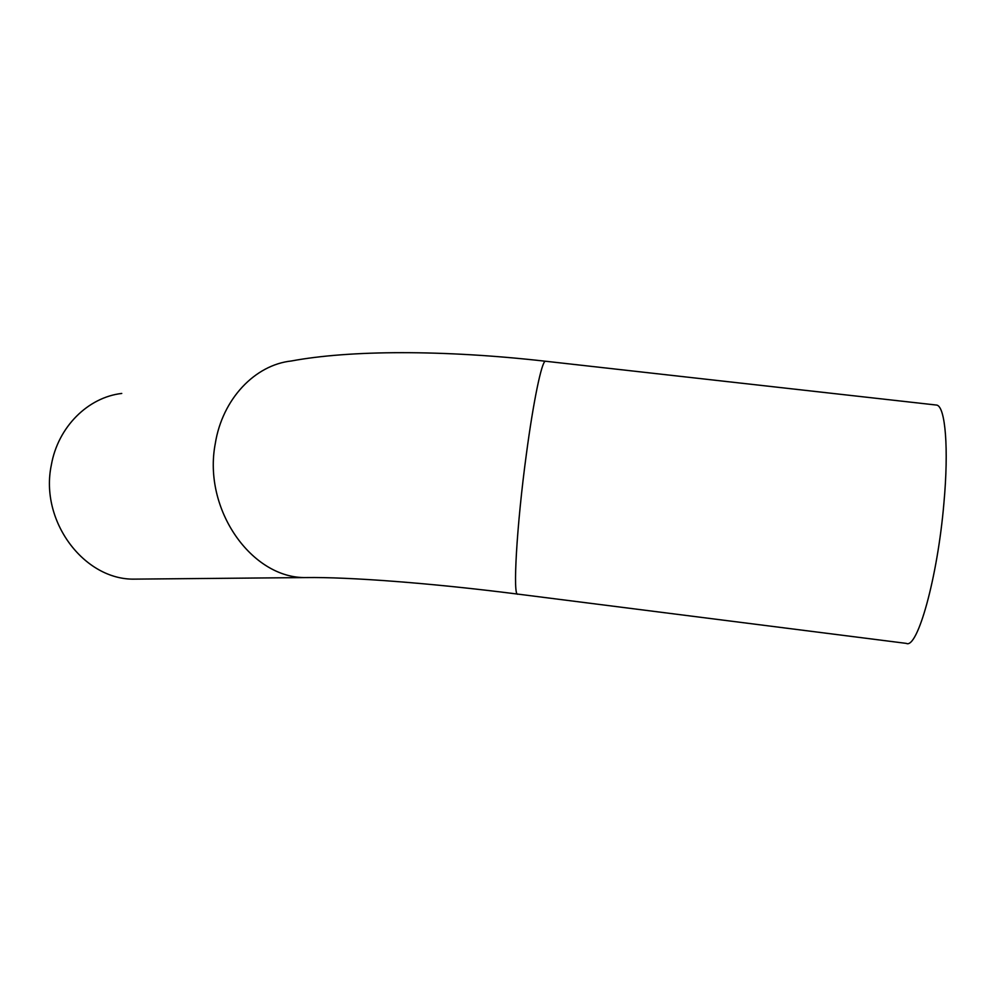<?xml version="1.0" encoding="UTF-8"?>
<svg xmlns="http://www.w3.org/2000/svg" width="996" height="996" viewBox="0 0 996 996"><rect width="100%" height="100%" fill="white"/><g stroke="black" fill="none" stroke-linecap="round" stroke-linejoin="round"><path stroke-width="1.49" d="M943.922 502.98C937.61 577.767 917.378 649.442 906.285 643.379L517.895 594.114C512.591 597.949 516.563 526.125 526.436 453.715C533.47 400.902 541.625 362.034 545.285 361.212L936.95 405.111C945.378 407.314 948.889 448.511 943.922 502.98M935.169 404.911L936.95 405.111M121.761 393.445C88.096 397.28 58.042 426.786 51.356 464.933C39.442 521.132 84.274 580.245 134.522 579.124L138.705 579.087M546.007 361.299L545.285 361.212C442.959 349.658 349.833 350.069 291.342 360.988C255.001 364.872 222.382 398.91 215.285 443.581C202.561 509.442 252 578.95 306.22 577.568L310.416 577.543M134.522 579.124L306.22 577.568C348.488 576.945 430.123 582.934 517.895 594.114"/></g></svg>
